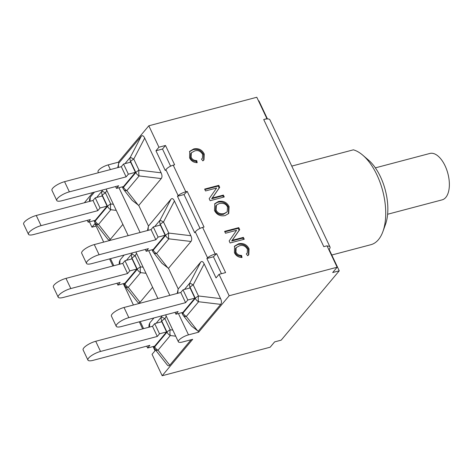 <?xml version="1.0" encoding="UTF-8"?>
<svg xmlns="http://www.w3.org/2000/svg" width="473" height="473" viewBox="0 0 473 473"><rect width="100%" height="100%" fill="white"/><g stroke="black" fill="none" stroke-linecap="round" stroke-linejoin="round"><path stroke-width="0.71" d="M387.618 214.257L442.131 199.854A23.993 12.286 -104.8 0 0 445.808 197.401A23.993 12.286 -104.8 0 0 446.642 169.559A23.993 12.286 -104.8 0 0 429.868 153.459L375.361 167.862M362.779 155.185A49.151 25.164 75.2 0 1 382.935 231.492L385.495 224.385A41.405 21.202 -104.8 0 0 368.508 160.099L362.779 155.185A49.151 25.164 75.2 0 0 353.378 149.829L291.77 166.1M382.935 231.492A49.151 25.164 75.2 0 1 370.909 244.689L331.78 255.024M177.192 293.437L178.22 288.95L200.718 262.083C201.829 260.919 202.976 261.522 204.165 263.893L220.578 298.611C221.683 301.088 221.725 303.01 220.714 304.375L198.217 331.242L191.63 326.145L183.282 315.497A6.19 3.672 -38.1 0 0 186.303 316.425L198.601 301.739A6.19 2.105 -83.2 0 1 198.471 295.974A6.19 1.809 154.7 0 0 195.308 298.351L183.01 313.037A6.19 5.002 39.9 0 0 186.303 316.425L197.732 330.994M187.816 300L185.593 302.661L180.787 292.485L183.01 289.831L187.816 300L194.888 298.132L182.992 312.34L175.926 314.208L178.15 311.547L121.395 326.541A9.832 2.873 -25.3 0 1 116.228 326.299A9.832 2.873 -25.3 0 1 119.758 321.847A9.832 2.873 -25.3 0 1 128.833 317.655L124.027 307.48A9.832 2.873 154.7 0 0 114.951 311.672A9.832 2.873 154.7 0 0 111.421 316.124L116.228 326.299M185.593 302.661L128.833 317.655M180.787 292.485L124.027 307.48M175.926 314.208L175.051 312.363M220.578 298.611L198.471 295.974L193.226 284.882L189.785 283.079L184.446 289.446M194.888 298.132L190.081 287.962L183.01 289.831M147.458 230.534L148.487 226.053L170.984 199.186C172.095 198.016 173.242 198.619 174.431 200.99L190.844 235.708C191.949 238.185 191.991 240.107 190.98 241.472L168.483 268.339L178.22 288.95M168.483 268.339L161.896 263.248L153.548 252.6A6.19 3.672 -38.1 0 0 156.575 253.522L168.867 238.835A6.19 2.105 -83.2 0 1 168.737 233.071A6.19 1.809 154.7 0 0 165.574 235.448L153.276 250.134A6.19 5.002 39.9 0 0 156.575 253.522L167.998 268.09M117.724 167.631L118.758 163.15L141.256 136.283C142.361 135.112 143.508 135.716 144.697 138.086L161.11 172.811C162.215 175.282 162.257 177.204 161.246 178.575L138.749 205.442L148.487 226.053M138.749 205.442L132.162 200.345L123.814 189.697A6.19 3.672 -38.1 0 0 126.841 190.619L139.139 175.932A6.19 2.105 -83.2 0 1 139.003 170.168L133.764 159.082L130.317 157.273L124.978 163.646M170.593 166.153L162.505 149.036L165.491 145.471L174.632 164.799L173.219 165.172C169.967 166.189 167.525 167.684 165.887 169.659L165.284 170.522L155.948 150.769L158.934 147.198L148.812 125.788L118.315 162.209L118.758 163.15M118.315 162.209L108.157 164.894A7.893 2.306 154.7 0 0 100.867 168.258A7.893 2.306 154.7 0 0 98.029 171.835L98.449 172.722M198.217 331.242L198.654 332.182L188.502 334.86L178.422 313.546M172.84 330.095L170.168 329.776A6.19 1.809 154.7 0 0 167.004 332.152L154.706 346.839A6.19 1.809 154.7 0 0 154.251 348.122A6.19 6.19 0 0 0 154.978 349.299A6.19 3.672 -38.1 0 0 158 350.221L170.298 335.54A6.19 2.105 -83.2 0 1 170.168 329.776L164.923 318.684L161.476 316.875L156.143 323.248M148.889 327.233L149.048 324.916L149.77 322.929L153.95 317.939M159.513 333.802L157.29 336.457L152.483 326.287L154.706 323.627L159.513 333.802L166.585 331.934L154.689 346.135L147.623 348.004L149.846 345.343L93.092 360.343A9.832 2.873 -25.3 0 1 87.925 360.095A9.832 2.873 -25.3 0 1 91.455 355.643A9.832 2.873 -25.3 0 1 100.53 351.451L95.723 341.281A9.832 2.873 154.7 0 0 86.648 345.473A9.832 2.873 154.7 0 0 83.118 349.925L87.925 360.095M157.29 336.457L100.53 351.451M152.483 326.287L95.723 341.281M147.623 348.004L146.748 346.165M191.104 339.732L169.766 365.221C168.967 366.114 168.104 365.996 167.176 364.849L154.978 349.299M166.585 331.934L161.778 321.758L154.706 323.627M152.608 287.294L140.032 302.318C139.233 303.217 138.37 303.092 137.442 301.945L125.244 286.396A6.19 3.672 -38.1 0 0 128.272 287.324L140.564 272.637A6.19 2.105 -83.2 0 1 140.434 266.873L135.195 255.781L131.748 253.977L126.409 260.345M119.155 264.336L119.314 262.012L120.041 260.026L124.216 255.036M122.874 224.391L110.298 239.415C109.499 240.314 108.636 240.189 107.708 239.048L95.511 223.493A6.19 3.672 -38.1 0 0 98.538 224.421L110.836 209.734A6.19 2.105 -83.2 0 1 110.7 203.969L105.461 192.878L102.014 191.074L96.675 197.442M89.421 201.433L89.58 199.109L90.308 197.123L94.482 192.139M92.903 192.552L84.348 202.775M89.438 221.861L91.957 227.188L94.943 223.617L103.682 242.099M123.329 283.664L133.416 305.002M153.063 346.567L155.043 350.759L152.058 354.33L162.18 375.739L192.682 339.318L182.525 342.003A7.893 2.306 -25.3 0 1 178.374 341.808A7.893 2.306 -25.3 0 1 181.206 338.23A7.893 2.306 -25.3 0 1 188.502 334.86M129.785 270.899L127.556 273.554L122.749 263.384L124.973 260.724L129.785 270.899L136.851 269.031L124.955 283.232L117.889 285.101L120.112 282.446L63.358 297.44A9.832 2.873 -25.3 0 1 58.191 297.198A9.832 2.873 -25.3 0 1 61.721 292.746A9.832 2.873 -25.3 0 1 70.802 288.554L65.989 278.378A9.832 2.873 154.7 0 0 56.914 282.57A9.832 2.873 154.7 0 0 53.384 287.022L58.191 297.198M127.556 273.554L70.802 288.554M122.749 263.384L65.989 278.378M117.889 285.101L117.014 283.262M136.851 269.031L132.044 258.855L124.973 260.724M100.051 207.996L97.822 210.656L93.015 200.481L95.239 197.826L100.051 207.996L107.117 206.127L95.221 220.335L88.155 222.204L90.378 219.543L33.624 234.537A9.832 2.873 -25.3 0 1 28.457 234.295A9.832 2.873 -25.3 0 1 31.987 229.843A9.832 2.873 -25.3 0 1 41.068 225.651L36.255 215.475A9.832 2.873 154.7 0 0 27.18 219.667A9.832 2.873 154.7 0 0 23.65 224.125L28.457 234.295M97.822 210.656L41.068 225.651M93.015 200.481L36.255 215.475M88.155 222.204L87.28 220.359M107.117 206.127L102.31 195.958L95.239 197.826M128.354 174.194L126.125 176.855L121.319 166.685L123.542 164.025L128.354 174.194L135.42 172.326L123.53 186.533L116.459 188.402L118.682 185.741L61.928 200.735A9.832 2.873 -25.3 0 1 56.76 200.493A9.832 2.873 -25.3 0 1 60.29 196.041A9.832 2.873 -25.3 0 1 69.371 191.849L64.559 181.679A9.832 2.873 154.7 0 0 55.483 185.871A9.832 2.873 154.7 0 0 51.953 190.323L56.76 200.493M126.125 176.855L69.371 191.849M121.319 166.685L64.559 181.679M116.459 188.402L115.583 186.563M135.42 172.326L130.613 162.156L123.542 164.025M198.654 332.182L229.157 295.755L219.034 274.34L216.049 277.911L206.878 258.518L207.564 257.838C209.391 256.26 211.939 254.982 215.209 254.007L216.622 253.634L213.435 256.786L206.878 258.518M187.207 191.399L204.046 227.034L202.633 227.407C199.381 228.418 196.939 229.913 195.302 231.894L194.699 232.751L177.464 196.283L178.15 195.603C179.977 194.025 182.525 192.748 185.788 191.778L187.207 191.399L184.021 194.551L177.464 196.283M158.088 237.097L155.859 239.758L151.053 229.588L153.276 226.928L158.088 237.097L165.154 235.229L153.258 249.437L146.192 251.305L148.416 248.644L91.661 263.638A9.832 2.873 -25.3 0 1 86.494 263.396A9.832 2.873 -25.3 0 1 90.024 258.944A9.832 2.873 -25.3 0 1 99.105 254.752L94.293 244.582A9.832 2.873 154.7 0 0 85.217 248.774A9.832 2.873 154.7 0 0 81.687 253.226L86.494 263.396M155.859 239.758L99.105 254.752M151.053 229.588L94.293 244.582M146.192 251.305L145.317 249.46M190.844 235.708L168.737 233.071L163.498 221.979L160.051 220.176L154.712 226.549M165.154 235.229L160.347 225.059L153.276 226.928M328.759 249.496L329.125 249.401L339.247 270.816L281.175 340.164L274.618 341.896L270.166 347.212L162.18 375.739M327.145 246.084A11.766 3.441 -25.3 0 1 329.988 246.953A11.766 3.441 -25.3 0 1 329.125 249.401M235.944 252.074C237.02 254.326 238.895 255.45 241.579 255.426L240.994 256.13C238.309 256.147 236.429 255.03 235.359 252.771L235.566 248.343L236.151 247.645L235.944 252.074L235.359 252.771M241.579 255.426L242.028 257.507C238.481 257.418 235.944 255.804 234.419 252.665L234.578 246.137L238.558 243.778C243.359 242.85 246.859 244.535 249.058 248.833L248.81 254.746L247.686 255.733L246.338 253.93L247.243 253.114L247.432 249.212C245.398 245.907 242.761 244.76 239.521 245.789L236.151 247.645M247.243 253.114L246.433 254.06M248.496 255.083L248.473 249.531C246.273 245.233 242.773 243.548 237.972 244.482L234.306 246.498M241.283 257.478L240.994 256.13M225.497 233.236L224.616 231.368L238.759 227.637L239.705 229.63L232.261 240.308L243.364 237.375L244.245 239.237L230.103 242.974L229.157 240.976L236.601 230.298L225.497 233.236M243.429 239.45L242.779 238.073L231.675 241.005L239.119 230.333L238.173 228.335L224.846 231.853M243.364 237.375L242.779 238.073M232.261 240.308L231.675 241.005M239.705 229.63L239.119 230.333M238.759 227.637L238.173 228.335M191.11 157.231C192.186 159.49 194.066 160.607 196.75 160.589L196.165 161.287C193.481 161.311 191.6 160.187 190.524 157.935L190.731 153.506L191.323 152.809L191.11 157.231L190.524 157.935M196.75 160.589L197.2 162.671C193.652 162.582 191.116 160.968 189.584 157.822L189.75 151.301L193.729 148.942C198.53 148.014 202.03 149.699 204.23 153.997L203.981 159.909L202.858 160.897L201.51 159.094L202.414 158.272L202.604 154.375C200.57 151.064 197.933 149.923 194.687 150.946L191.323 152.809M202.414 158.272L201.604 159.218M203.662 160.246L203.644 154.695C201.445 150.396 197.945 148.711 193.144 149.639L189.472 151.662M196.455 162.641L196.165 161.287M205.513 190.956L204.632 189.094L218.774 185.357L219.714 187.349L212.276 198.027L223.374 195.095L224.255 196.957L210.118 200.694L209.172 198.695L216.616 188.023L205.513 190.956M223.445 197.17L222.789 195.792L211.691 198.725L219.129 188.053L218.189 186.055L204.862 189.572M223.374 195.095L222.789 195.792M212.276 198.027L211.691 198.725M219.714 187.349L219.129 188.053M218.774 185.357L218.189 186.055M216.403 205.17L215.818 205.873L215.493 210.751C217.054 213.873 219.75 215.049 223.575 214.281L227.211 211.833L227.501 207.056C226.212 203.958 223.445 202.793 219.2 203.567L216.403 205.17L216.078 210.047C217.639 213.175 220.335 214.352 224.161 213.583L227.211 211.833M214.476 210.485L214.848 203.65L218.272 201.557C223.25 200.552 226.863 202.237 229.103 206.618L228.743 213.441L225.089 215.593C220.27 216.474 216.735 214.772 214.476 210.485M228.435 213.778L228.518 207.322C226.277 202.941 222.665 201.25 217.686 202.255L214.571 204.011M221.435 273.707L213.435 256.786M216.622 253.634L225.591 272.608L219.034 274.34M200.014 228.388L184.021 194.551M229.157 295.755L337.143 267.227L332.69 272.543L339.247 270.816M267.452 118.93L258.902 100.844L258.542 100.938M329.988 246.953L269.888 119.811A11.766 3.441 154.7 0 0 266.671 118.965L266.92 118.67L256.798 97.261L148.812 125.788M337.143 267.227L327.02 245.812L323.804 246.664L263.709 119.521A11.766 3.441 -25.3 0 1 266.671 118.965M155.948 150.769L162.505 149.036M263.709 119.521L266.92 118.67M91.957 227.188L96.114 226.088M158.934 147.198L165.491 145.471M177.789 293.278L178.061 289.375M200.718 262.083L189.785 283.079A6.19 5.002 39.9 0 0 190.063 287.259L195.308 298.351A6.19 5.002 -140.1 0 0 198.601 301.739L220.714 304.375M204.165 263.893L193.226 284.882A6.19 1.809 154.7 0 0 190.063 287.259L189.306 288.163M182.714 312.411L183.01 313.037A6.19 1.809 154.7 0 0 182.554 314.326A6.19 6.19 0 0 0 183.282 315.497M169.837 295.377L148.688 250.643M140.103 232.48L118.96 187.74M110.369 169.576L108.157 164.894M162.038 315.804L161.476 316.875A6.19 5.002 39.9 0 0 161.76 321.061A6.19 1.809 154.7 0 1 164.923 318.684L166.248 316.147M149.486 327.08L149.77 322.929M154.411 346.212L154.706 346.839A6.19 5.002 39.9 0 0 158 350.221L169.766 365.221M175.72 336.185L170.298 335.54A6.19 5.002 -140.1 0 1 167.004 332.152L161.76 321.061L161.003 321.965M113.845 265.737L110.505 258.66M143.579 328.64L140.239 321.563M132.304 252.901L131.748 253.977A6.19 5.002 39.9 0 0 132.026 258.157A6.19 1.809 154.7 0 1 135.195 255.781L136.514 253.244M143.106 267.192L140.434 266.873A6.19 1.809 154.7 0 0 137.271 269.249L124.973 283.936A6.19 5.002 39.9 0 0 128.272 287.324L140.032 302.318M119.752 264.176L120.041 260.026M124.677 283.309L124.973 283.936A6.19 1.809 154.7 0 0 124.517 285.225A6.19 6.19 0 0 0 125.244 286.396M145.986 273.282L140.564 272.637A6.19 5.002 -140.1 0 1 137.271 269.249L132.026 258.157L131.275 259.062M101.541 196.159L102.298 195.254L107.537 206.346A6.19 5.002 -140.1 0 0 110.836 209.734L116.252 210.379M110.298 239.415L98.538 224.421A6.19 5.002 -140.1 0 1 95.239 221.033L94.943 220.406M113.372 204.289L110.7 203.969A6.19 1.809 -25.3 0 0 107.537 206.346L95.239 221.033A6.19 1.809 -25.3 0 0 94.783 222.322A6.19 6.19 0 0 0 95.511 223.493M106.78 190.347L105.461 192.878A6.19 1.809 -25.3 0 0 102.298 195.254A6.19 5.002 -140.1 0 1 102.014 191.074L102.57 189.998M90.024 201.273L90.308 197.123M138.264 205.187L126.841 190.619A6.19 5.002 -140.1 0 1 123.542 187.231L123.246 186.604M129.844 162.363L130.601 161.459L135.84 172.544A6.19 5.002 -140.1 0 0 139.139 175.932L161.246 178.575M123.814 189.697A6.19 6.19 0 0 1 123.086 188.52A6.19 1.809 -25.3 0 1 123.542 187.231L135.84 172.544A6.19 1.809 -25.3 0 1 139.003 170.168L161.11 172.811M144.697 138.086L133.764 159.082A6.19 1.809 -25.3 0 0 130.601 161.459A6.19 5.002 -140.1 0 1 130.317 157.273L141.256 136.283M118.327 167.472L118.593 163.569M195.302 231.894L207.564 257.838M165.887 169.659L178.15 195.603M148.061 230.375L148.327 226.472M170.984 199.186L160.051 220.176A6.19 5.002 39.9 0 0 160.329 224.362L165.574 235.448A6.19 5.002 -140.1 0 0 168.867 238.835L190.98 241.472M174.431 200.99L163.498 221.979A6.19 1.809 154.7 0 0 160.329 224.362L159.578 225.26M152.98 249.508L153.276 250.134A6.19 1.809 154.7 0 0 152.82 251.423A6.19 6.19 0 0 0 153.548 252.6M249.058 248.833L248.473 249.531M238.558 243.778L237.972 244.482M204.23 153.997L203.644 154.695M193.729 148.942L193.144 149.639M224.161 213.583L223.575 214.281M216.078 210.047L215.493 210.751M218.272 201.557L217.686 202.255M229.103 206.618L228.518 207.322M215.209 254.007L202.633 227.407M185.788 191.778L173.219 165.172M182.554 314.326L181.768 312.659M154.251 348.122L153.465 346.461M124.517 285.225L123.731 283.558M94.783 222.322L93.997 220.655M123.086 188.52L122.3 186.859M152.82 251.423L152.034 249.762M112.899 265.986L109.559 258.908M142.633 328.889L139.287 321.811M178.374 341.808L165.633 314.852M157.917 298.528L135.899 251.949M128.183 235.625L106.165 189.046"/></g></svg>
